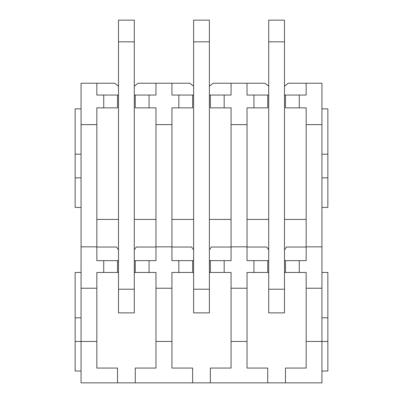 <?xml version="1.0" encoding="UTF-8"?>
<svg xmlns="http://www.w3.org/2000/svg" width="403" height="403" viewBox="0 0 403 403"><rect width="100%" height="100%" fill="white"/><g stroke="black" fill="none" stroke-linecap="round" stroke-linejoin="round"><path stroke-width="0.6" d="M209.384 95.058L224.169 95.058L224.169 107.868L231.07 107.868L231.07 260.635L224.169 260.635L224.169 272.463L231.07 272.463L231.07 368.065L210.371 368.065L210.371 382.85L321.942 382.85L321.942 341.457L327.856 341.457L327.856 371.022L321.942 371.022M210.371 382.85L81.058 382.85L81.058 341.457L96.831 341.457L96.831 368.065L117.525 368.065L117.525 382.85M134.285 95.058L149.065 95.058L149.065 107.868L155.966 107.868L155.966 260.635L149.065 260.635L149.065 272.463L155.966 272.463L155.966 341.457L171.93 341.457L171.93 368.065L192.629 368.065L192.629 382.85M155.966 341.457L155.966 368.065L135.267 368.065L135.267 382.85M231.07 341.457L247.034 341.457L247.034 368.065L267.733 368.065L267.733 382.85M306.169 341.457L321.942 341.457L321.942 288.231L306.169 288.231L306.169 368.065L285.475 368.065L285.475 382.85M81.058 124.623L96.831 124.623L96.831 107.868L103.727 107.868L103.727 95.058L96.831 95.058L96.831 83.23L81.058 83.23L81.058 341.457L75.144 341.457L75.144 371.022L81.058 371.022M81.058 288.231L96.831 288.231L96.831 341.457M155.966 288.231L171.93 288.231L171.93 341.457M231.07 288.231L247.034 288.231L247.034 341.457M81.058 246.838L96.831 246.838L96.831 260.635L103.727 260.635L103.727 272.463L96.831 272.463L96.831 288.231M155.966 246.838L171.93 246.838L171.93 260.635L178.831 260.635L178.831 272.463L171.93 272.463L171.93 288.231M231.07 246.838L247.034 246.838L247.034 260.635L253.935 260.635L253.935 272.463L247.034 272.463L247.034 288.231M284.488 95.058L299.273 95.058L299.273 107.868L306.169 107.868L306.169 246.838L321.942 246.838L321.942 288.231M306.169 246.838L306.169 260.635L299.273 260.635L299.273 272.463L284.488 272.463M306.169 288.231L306.169 272.463L299.273 272.463M96.831 124.623L96.831 246.838M155.966 124.623L171.93 124.623L171.93 246.838M231.07 124.623L247.034 124.623L247.034 246.838M306.169 124.623L321.942 124.623L321.942 246.838M149.065 95.058L155.966 95.058L155.966 83.23L171.93 83.23L171.93 95.058L178.831 95.058L178.831 107.868L171.93 107.868L171.93 124.623M224.169 95.058L231.07 95.058L231.07 83.23L264.967 83.23L268.715 86.242M247.034 83.23L247.034 95.058L253.935 95.058L253.935 107.868L247.034 107.868L247.034 124.623M299.273 95.058L306.169 95.058L306.169 83.23L321.942 83.23L321.942 124.623M96.831 83.23L114.764 83.23L118.512 86.242M171.93 83.23L189.863 83.23L193.616 86.242M134.285 86.242L138.033 83.23L155.966 83.23M209.384 86.242L213.137 83.23L231.07 83.23M284.488 86.242L288.236 83.23L306.169 83.23M118.512 95.058L117.525 95.058L117.525 107.868L103.727 107.868M96.831 219.439L118.512 219.439M134.285 219.439L155.966 219.439M135.267 95.058L135.267 107.868L149.065 107.868M103.727 95.058L117.525 95.058M118.512 260.635L103.727 260.635M149.065 260.635L134.285 260.635M155.966 247.034L136.154 247.034A10.841 10.841 0 0 1 134.285 249.744M118.512 249.744A10.841 10.841 0 0 1 116.643 247.034L96.831 247.034M149.065 272.463L134.285 272.463M118.512 272.463L103.727 272.463M117.525 260.635L117.525 272.463M135.267 260.635L135.267 272.463M193.616 95.058L192.629 95.058L192.629 107.868L178.831 107.868M171.93 219.439L193.616 219.439M209.384 219.439L231.07 219.439M210.371 95.058L210.371 107.868L224.169 107.868M178.831 95.058L192.629 95.058M193.616 260.635L178.831 260.635M224.169 260.635L209.384 260.635M231.07 247.034L211.253 247.034A10.841 10.841 0 0 1 209.384 249.744M193.616 249.744A10.841 10.841 0 0 1 191.747 247.034L171.93 247.034M224.169 272.463L209.384 272.463M193.616 272.463L178.831 272.463M192.629 260.635L192.629 272.463M210.371 260.635L210.371 272.463M268.715 95.058L267.733 95.058L267.733 107.868L253.935 107.868M247.034 219.439L268.715 219.439M284.488 219.439L306.169 219.439M285.475 95.058L285.475 107.868L299.273 107.868M253.935 95.058L267.733 95.058M268.715 260.635L253.935 260.635M299.273 260.635L284.488 260.635M306.169 247.034L286.357 247.034A10.841 10.841 0 0 1 284.488 249.744M268.715 249.744A10.841 10.841 0 0 1 266.846 247.034L247.034 247.034M268.715 272.463L253.935 272.463M267.733 260.635L267.733 272.463M285.475 260.635L285.475 272.463M81.058 108.855L75.144 108.855L75.144 207.414L81.058 207.414M75.144 177.844L81.058 177.844M75.144 154.193L81.058 154.193M81.058 272.463L75.144 272.463L75.144 317.801L81.058 317.801M75.144 317.801L75.144 341.457M321.942 207.414L327.856 207.414L327.856 177.844L321.942 177.844M321.942 154.193L327.856 154.193L327.856 177.844M321.942 108.855L327.856 108.855L327.856 154.193M321.942 317.801L327.856 317.801L327.856 341.457M321.942 272.463L327.856 272.463L327.856 317.801M134.285 289.218L134.285 312.874L118.512 312.874L118.512 41.831L134.285 41.831L134.285 289.218L118.512 289.218M118.512 41.831L118.512 20.15L134.285 20.15L134.285 41.831M209.384 289.218L209.384 312.874L193.616 312.874L193.616 41.831L209.384 41.831L209.384 289.218L193.616 289.218M193.616 41.831L193.616 20.15L209.384 20.15L209.384 41.831M284.488 289.218L284.488 312.874L268.715 312.874L268.715 41.831L284.488 41.831L284.488 289.218L268.715 289.218M268.715 41.831L268.715 20.15L284.488 20.15L284.488 41.831"/></g></svg>
